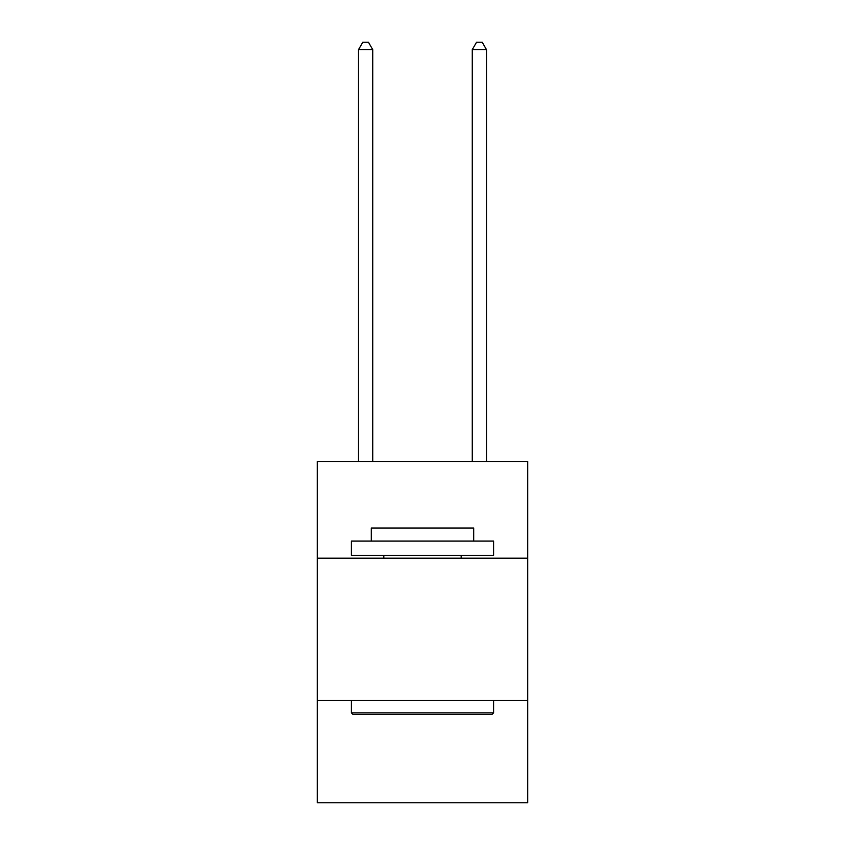 <?xml version="1.0" encoding="UTF-8"?>
<svg xmlns="http://www.w3.org/2000/svg" width="845" height="845" viewBox="0 0 845 845"><rect width="100%" height="100%" fill="white"/><g stroke="black" fill="none" stroke-linecap="round" stroke-linejoin="round"><path stroke-width="1.27" d="M527.734 558.165L527.734 461.465L317.266 461.465L317.266 558.165L527.734 558.165L527.734 802.75L317.266 802.75L317.266 558.165M527.734 700.368L317.266 700.368M353.104 714.585L351.404 712.874L493.596 712.874L491.896 714.585L353.104 714.585M493.596 541.096L493.596 555.313L351.404 555.313L351.404 541.096L493.596 541.096M371.304 541.096L371.304 528.019L473.696 528.019L473.696 541.096M493.596 700.368L493.596 712.874M351.404 700.368L351.404 712.874M461.18 555.313L461.18 558.165M383.82 555.313L383.82 558.165M372.729 461.465L372.729 49.644L358.512 49.644L358.512 461.465M358.512 49.644L362.78 42.25L368.462 42.25L372.729 49.644M486.488 461.465L486.488 49.644L472.27 49.644L472.27 461.465M472.27 49.644L476.538 42.25L482.22 42.25L486.488 49.644"/></g></svg>
